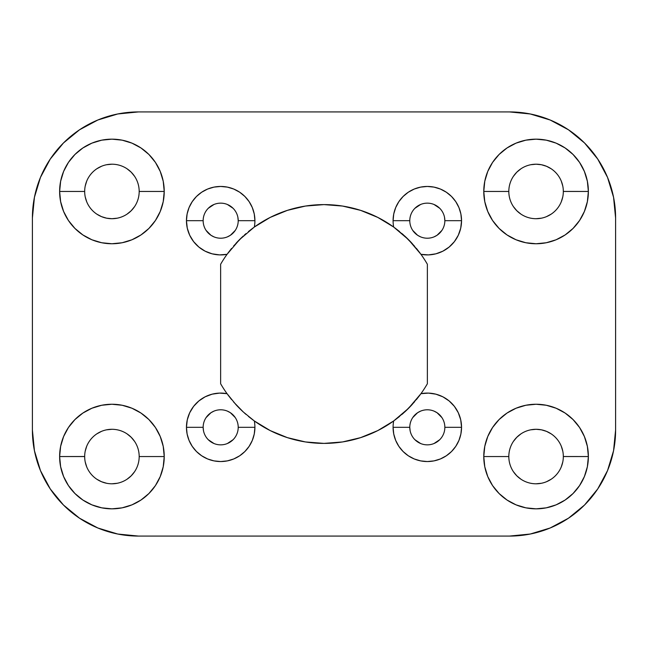 <?xml version="1.0" encoding="UTF-8"?>
<svg xmlns="http://www.w3.org/2000/svg" width="648" height="648" viewBox="0 0 648 648"><rect width="100%" height="100%" fill="white"/><g stroke="black" fill="none" stroke-linecap="round" stroke-linejoin="round"><path stroke-width="0.97" d="M84.677 191.492L84.677 191.452A27.248 27.248 0 0 0 111.926 218.708A27.248 27.248 0 0 0 139.182 191.452L164.228 191.452A52.302 52.302 0 0 1 111.926 243.753A52.302 52.302 0 0 1 59.624 191.452L84.677 191.452A27.248 27.248 0 0 0 111.926 218.708A27.248 27.248 0 0 0 139.182 191.452L139.182 191.476M508.818 191.476L508.818 191.435A27.248 27.248 0 0 0 536.074 218.708A27.248 27.248 0 0 0 563.323 191.452L588.376 191.452A52.302 52.302 0 0 1 536.074 243.753A52.302 52.302 0 0 1 483.773 191.452L508.818 191.452A27.248 27.248 0 0 0 536.074 218.708A27.248 27.248 0 0 0 563.323 191.452L563.323 191.492M563.323 456.508L588.376 456.548A52.302 52.302 0 0 0 536.074 404.247A52.302 52.302 0 0 0 483.773 456.548L484.777 446.342L487.758 436.533L492.585 427.486L499.09 419.564L507.02 413.06L516.059 408.224L525.868 405.251L536.074 404.247L546.272 405.251L556.089 408.224L565.129 413.06L573.051 419.564L579.555 427.486L584.391 436.533L587.363 446.342L588.376 456.548L587.363 466.746L584.391 476.564L579.555 485.603L573.051 493.525L565.129 500.029L556.089 504.865L546.272 507.838L536.074 508.842L525.868 507.838L516.059 504.865L507.02 500.029L499.09 493.525L492.585 485.603L487.758 476.564L484.777 466.746L483.773 456.548L508.818 456.548A27.248 27.248 0 0 0 536.074 483.797A27.248 27.248 0 0 0 563.323 456.548L588.376 456.548A52.302 52.302 0 0 1 536.074 508.842A52.302 52.302 0 0 1 483.773 456.548L508.818 456.548A27.248 27.248 0 0 0 536.074 483.797A27.248 27.248 0 0 0 563.323 456.548L563.323 456.581M84.677 456.581L84.677 456.548A27.248 27.248 0 0 0 111.926 483.797A27.248 27.248 0 0 0 139.182 456.548L164.228 456.548A52.302 52.302 0 0 1 111.926 508.842A52.302 52.302 0 0 1 59.624 456.548L84.677 456.548A27.248 27.248 0 0 0 111.926 483.797A27.248 27.248 0 0 0 139.182 456.548L164.228 456.548L163.223 466.746L160.242 476.564L155.415 485.603L148.91 493.525L140.981 500.029L131.941 504.865L122.132 507.838L111.926 508.842L101.728 507.838L91.911 504.865L82.871 500.029L74.949 493.525L68.445 485.603L63.609 476.564L60.637 466.746L59.624 456.548L60.637 446.342L63.609 436.533L68.445 427.486L74.949 419.564L82.871 413.06L91.911 408.224L101.728 405.251L111.926 404.247L122.132 405.251L131.941 408.224L140.981 413.06L148.91 419.564L155.415 427.486L160.242 436.533L163.223 446.342L164.228 456.548A52.302 52.302 0 0 0 111.926 404.247A52.302 52.302 0 0 0 59.624 456.548L84.677 456.508M238.213 220.685A17.537 17.537 0 0 0 220.685 203.148A17.537 17.537 0 0 0 203.148 220.685A17.537 17.537 0 0 0 220.685 238.213A17.537 17.537 0 0 0 238.213 220.685L254.915 220.685A34.231 34.231 0 0 1 254.316 227.051L239.566 239.59L227.051 254.316A34.231 34.231 0 0 1 186.454 220.685L203.148 220.685A17.537 17.537 0 0 0 220.685 238.213A17.537 17.537 0 0 0 238.213 220.685L254.915 220.685A34.231 34.231 0 0 1 254.316 227.051L270.208 217.412L287.396 210.357L305.475 206.048L324 204.606L342.525 206.048L360.604 210.357L377.792 217.412L393.684 227.051A34.231 34.231 0 0 1 393.085 220.685L409.787 220.685A17.537 17.537 0 0 0 427.315 238.213A17.537 17.537 0 0 0 444.852 220.685L461.546 220.685A34.231 34.231 0 0 1 420.949 254.316L408.41 239.566L393.684 227.051A34.231 34.231 0 0 1 393.085 220.685L393.741 214.002L395.693 207.579L398.852 201.666L403.113 196.474L408.297 192.221L414.218 189.054L420.641 187.11L427.315 186.454L433.998 187.11L440.421 189.054L446.334 192.221L451.526 196.474L455.779 201.666L458.946 207.579L460.89 214.002L461.546 220.685L460.728 228.145L458.298 235.248L454.378 241.647L449.153 247.042L442.884 251.173L435.869 253.83L428.433 254.899L420.949 254.316A119.394 119.394 0 0 1 427.364 264.238L427.364 383.762A119.394 119.394 0 0 1 420.949 393.684L428.433 393.101L435.869 394.17L442.884 396.827L449.153 400.958L454.378 406.353L458.298 412.752L460.728 419.855L461.546 427.315A34.231 34.231 0 0 1 427.315 461.546A34.231 34.231 0 0 1 393.085 427.315L409.787 427.315A17.537 17.537 0 0 0 427.315 444.852A17.537 17.537 0 0 0 444.852 427.315L461.546 427.315L460.89 433.998L458.946 440.421L455.779 446.334L451.526 451.526L446.334 455.779L440.421 458.946L433.998 460.89L427.315 461.546L420.641 460.89L414.218 458.946L408.297 455.779L403.113 451.526L398.852 446.334L395.693 440.421L393.741 433.998L393.085 427.315A34.231 34.231 0 0 1 393.684 420.949L377.792 430.588L360.604 437.643L342.525 441.952L324 443.394L305.475 441.952L287.396 437.643L270.208 430.588L254.316 420.949A34.231 34.231 0 0 1 220.685 461.546A34.231 34.231 0 0 1 186.454 427.315L203.148 427.315A17.537 17.537 0 0 0 220.685 444.852A17.537 17.537 0 0 0 238.213 427.315L254.915 427.315L254.259 433.998L252.307 440.421L249.148 446.334L244.887 451.526L239.703 455.779L233.782 458.946L227.359 460.89L220.685 461.546L214.002 460.89L207.579 458.946L201.666 455.779L196.474 451.526L192.221 446.334L189.054 440.421L187.11 433.998L186.454 427.315L187.272 419.855L189.702 412.752L193.622 406.353L198.847 400.958L205.116 396.827L212.131 394.17L219.567 393.101L227.051 393.684A119.394 119.394 0 0 1 220.636 383.762L220.636 264.238A119.394 119.394 0 0 1 227.051 254.316L219.567 254.899L212.131 253.83L205.116 251.173L198.847 247.042L193.622 241.647L189.702 235.248L187.272 228.145L186.454 220.685L187.11 214.002L189.054 207.579L192.221 201.666L196.474 196.474L201.666 192.221L207.579 189.054L214.002 187.11L220.685 186.454L227.359 187.11L233.782 189.054L239.703 192.221L244.887 196.474L249.148 201.666L252.307 207.579L254.259 214.002L254.915 220.685A34.231 34.231 0 0 0 220.685 186.454A34.231 34.231 0 0 0 186.454 220.685L203.148 220.685A17.537 17.537 0 0 1 220.685 203.148A17.537 17.537 0 0 1 238.213 220.685L237.881 217.258M203.488 430.742L203.148 427.315A17.537 17.537 0 0 0 220.685 444.852A17.537 17.537 0 0 0 238.213 427.315L254.915 427.315A34.231 34.231 0 0 0 254.316 420.949L243.365 412.047L233.628 402.027M444.852 220.685A17.537 17.537 0 0 0 427.315 203.148A17.537 17.537 0 0 0 409.787 220.685A17.537 17.537 0 0 0 427.315 238.213A17.537 17.537 0 0 0 444.852 220.685L461.546 220.685A34.231 34.231 0 0 0 427.315 186.454A34.231 34.231 0 0 0 393.085 220.685L409.787 220.685A17.537 17.537 0 0 1 427.315 203.148A17.537 17.537 0 0 1 444.852 220.685L444.512 217.258M410.119 430.742L409.787 427.315A17.537 17.537 0 0 0 427.315 444.852A17.537 17.537 0 0 0 444.852 427.315L461.546 427.315A34.231 34.231 0 0 0 420.949 393.684L408.434 408.41L393.684 420.949A119.394 119.394 0 0 1 254.316 420.949L243.365 412.047A119.394 119.394 0 0 1 235.969 404.652L227.051 393.684A119.394 119.394 0 0 1 220.636 383.762L220.636 264.238A119.394 119.394 0 0 1 227.051 254.316L239.566 239.59L254.316 227.051A119.394 119.394 0 0 1 393.684 227.051L404.636 235.953L414.372 245.973M138.437 536.074L509.563 536.074L530.25 534.033L550.144 527.999L568.474 518.206L584.545 505.019L597.731 488.948L607.532 470.618L613.559 450.725L615.6 430.037L615.6 217.963L613.559 197.276L607.532 177.382L597.731 159.052L584.545 142.981L568.474 129.794L550.144 120.002L530.25 113.967L509.563 111.926L138.437 111.926L117.75 113.967L97.856 120.002L79.526 129.794L63.455 142.981L50.269 159.052L40.468 177.382L34.441 197.276L32.4 217.963L32.4 430.037L34.441 450.725L40.468 470.618L50.269 488.948L63.455 505.019L79.526 518.206L97.856 527.999L117.75 534.033L138.437 536.074L509.563 536.074A106.037 106.037 0 0 0 615.6 430.037L615.6 217.963A106.037 106.037 0 0 0 509.563 111.926L138.437 111.926A106.037 106.037 0 0 0 32.4 217.963L32.4 430.037A106.037 106.037 0 0 0 138.437 536.074M508.818 191.452A27.248 27.248 0 0 1 536.074 164.203A27.248 27.248 0 0 1 563.323 191.452A27.248 27.248 0 0 0 536.074 164.203A27.248 27.248 0 0 0 508.818 191.452L483.773 191.452A52.302 52.302 0 0 1 536.074 139.158A52.302 52.302 0 0 1 588.376 191.452L587.363 201.658L584.391 211.467L579.555 220.514L573.051 228.436L565.129 234.941L556.089 239.776L546.272 242.749L536.074 243.753L525.868 242.749L516.059 239.776L507.02 234.941L499.09 228.436L492.585 220.514L487.758 211.467L484.777 201.658L483.773 191.452L484.777 181.254L487.758 171.437L492.585 162.397L499.09 154.475L507.02 147.971L516.059 143.135L525.868 140.162L536.074 139.158L546.272 140.162L556.089 143.135L565.129 147.971L573.051 154.475L579.555 162.397L584.391 171.437L587.363 181.254L588.376 191.452L563.323 191.419M139.182 191.452A27.248 27.248 0 0 0 111.926 164.203A27.248 27.248 0 0 0 84.677 191.452L59.624 191.452A52.302 52.302 0 0 1 111.926 139.158A52.302 52.302 0 0 1 164.228 191.452L163.223 201.658L160.242 211.467L155.415 220.514L148.91 228.436L140.981 234.941L131.941 239.776L122.132 242.749L111.926 243.753L101.728 242.749L91.911 239.776L82.871 234.941L74.949 228.436L68.445 220.514L63.609 211.467L60.637 201.658L59.624 191.452L60.637 181.254L63.609 171.437L68.445 162.397L74.949 154.475L82.871 147.971L91.911 143.135L101.728 140.162L111.926 139.158L122.132 140.162L131.941 143.135L140.981 147.971L148.91 154.475L155.415 162.397L160.242 171.437L163.223 181.254L164.228 191.452L139.182 191.452A27.248 27.248 0 0 0 111.926 164.203A27.248 27.248 0 0 0 84.677 191.452L84.677 191.419M613.559 197.276L607.532 177.382L597.731 159.052L584.545 142.981L568.474 129.794L550.144 120.002L530.25 113.967M117.75 113.967L97.856 120.002M79.526 129.794L63.455 142.981L50.269 159.052M34.441 450.725L40.468 470.618L50.269 488.948L63.455 505.019L79.526 518.206L97.856 527.999L117.75 534.033M530.25 534.033L550.144 527.999M568.474 518.206L584.545 505.019L597.731 488.948M414.923 208.283L420.609 204.484M434.03 204.484L439.717 208.283M441.895 230.421L437.06 235.264L434.03 236.885M420.609 236.885L417.579 235.264L412.736 230.421M208.283 208.283L213.97 204.484M227.391 204.484L233.078 208.283M235.264 230.421L230.421 235.264L227.391 236.885M213.97 236.885L210.94 235.264L206.105 230.421M85.196 451.227L86.751 446.116M96.787 433.885L101.501 431.365M106.612 429.818L111.926 429.292M127.065 433.885L131.196 437.279L134.59 441.401M139.182 456.524L139.182 456.548A27.248 27.248 0 0 0 111.926 429.292A27.248 27.248 0 0 0 84.677 456.548A27.248 27.248 0 0 1 111.926 429.292A27.248 27.248 0 0 1 139.182 456.548M134.59 471.687L131.196 475.818L127.065 479.204M117.248 483.27L111.926 483.797M106.612 483.27L101.501 481.723L96.787 479.204M86.751 466.973L85.196 461.862M227.885 253.166L231.563 248.435M233.62 245.981L242.822 236.447M244.418 234.997L245.965 233.636M248.435 231.555L253.206 227.861M257.815 224.629L267.665 218.732M273.497 215.816L283.735 211.596M289.867 209.588L301.32 206.777M306.788 205.853L308.343 205.635M308.424 205.627L324 204.606L341.213 205.853M346.68 206.777L358.117 209.579M364.265 211.596L374.504 215.816M380.336 218.732L390.185 224.629M394.802 227.861L399.541 231.539M402.027 233.628L403.558 234.973M405.17 236.439L412.031 243.348L420.949 254.316A119.394 119.394 0 0 1 427.364 264.238L427.364 383.762A119.394 119.394 0 0 1 420.949 393.684A119.394 119.394 0 0 0 427.364 383.762M416.421 248.411L420.123 253.174M420.115 394.834L416.437 399.565M414.38 402.019L405.178 411.553M403.583 413.003L402.035 414.364M399.565 416.445L394.794 420.139M390.185 423.371L380.336 429.268M374.504 432.184L364.265 436.404M358.133 438.413L346.68 441.223M341.213 442.147L339.657 442.365M339.576 442.373L324 443.394L306.788 442.147M301.32 441.223L289.883 438.421M283.735 436.404L273.497 432.184M267.665 429.268L257.815 423.371M253.198 420.139L248.459 416.462M245.973 414.372L244.442 413.027M242.83 411.561L235.969 404.652L243.365 412.047M231.579 399.589L227.877 394.826M513.41 176.313L516.804 172.182L520.935 168.796M530.753 164.73L536.074 164.203L541.388 164.73L546.499 166.277L551.213 168.796M561.249 181.027L562.804 186.138M562.804 196.773L561.249 201.884M551.213 214.115L546.499 216.635M541.388 218.182L536.074 218.708M520.935 214.115L516.804 210.721L513.41 206.599M85.196 186.138L86.751 181.027M96.787 168.796L101.501 166.277M106.612 164.73L111.926 164.203M127.065 168.796L131.196 172.182L134.59 176.313M134.59 206.599L131.196 210.721L127.065 214.115M117.248 218.182L111.926 218.708L106.612 218.182L101.501 216.635L96.787 214.115M86.751 201.884L85.196 196.773M508.818 456.548A27.248 27.248 0 0 1 536.074 429.292A27.248 27.248 0 0 1 563.323 456.548A27.248 27.248 0 0 0 536.074 429.292A27.248 27.248 0 0 0 508.818 456.548L508.818 456.524M513.41 441.401L516.804 437.279L520.935 433.885M530.753 429.818L536.074 429.292L541.388 429.818L546.499 431.365L551.213 433.885M561.249 446.116L562.804 451.227M562.804 461.862L561.249 466.973M551.213 479.204L546.499 481.723M541.388 483.27L536.074 483.797M520.935 479.204L516.804 475.818L513.41 471.687M412.736 417.579L417.579 412.736L420.609 411.116M434.03 411.116L437.06 412.736L441.895 417.579M439.717 439.717L434.03 443.515M420.609 443.515L414.923 439.717M206.105 417.579L210.94 412.736L213.97 411.116M227.391 411.116L230.421 412.736L235.264 417.579M233.078 439.717L227.391 443.515M213.97 443.515L208.283 439.717M412.047 404.636A119.394 119.394 0 0 1 404.652 412.031L412.047 404.636L420.949 393.684M203.148 427.315A17.537 17.537 0 0 1 220.685 409.787A17.537 17.537 0 0 1 238.213 427.315A17.537 17.537 0 0 0 220.685 409.787A17.537 17.537 0 0 0 203.148 427.315L186.454 427.315A34.231 34.231 0 0 1 227.051 393.684A119.394 119.394 0 0 1 220.636 383.762M220.636 264.238A119.394 119.394 0 0 1 227.051 254.316M235.953 243.365A119.394 119.394 0 0 1 243.348 235.969M404.636 235.953A119.394 119.394 0 0 1 412.031 243.348M420.949 254.316A119.394 119.394 0 0 1 427.364 264.238M409.787 427.315A17.537 17.537 0 0 1 427.315 409.787A17.537 17.537 0 0 1 444.852 427.315A17.537 17.537 0 0 0 427.315 409.787A17.537 17.537 0 0 0 409.787 427.315L393.085 427.315A34.231 34.231 0 0 1 393.684 420.949L404.652 412.031M227.051 393.684L235.969 404.652"/></g></svg>
